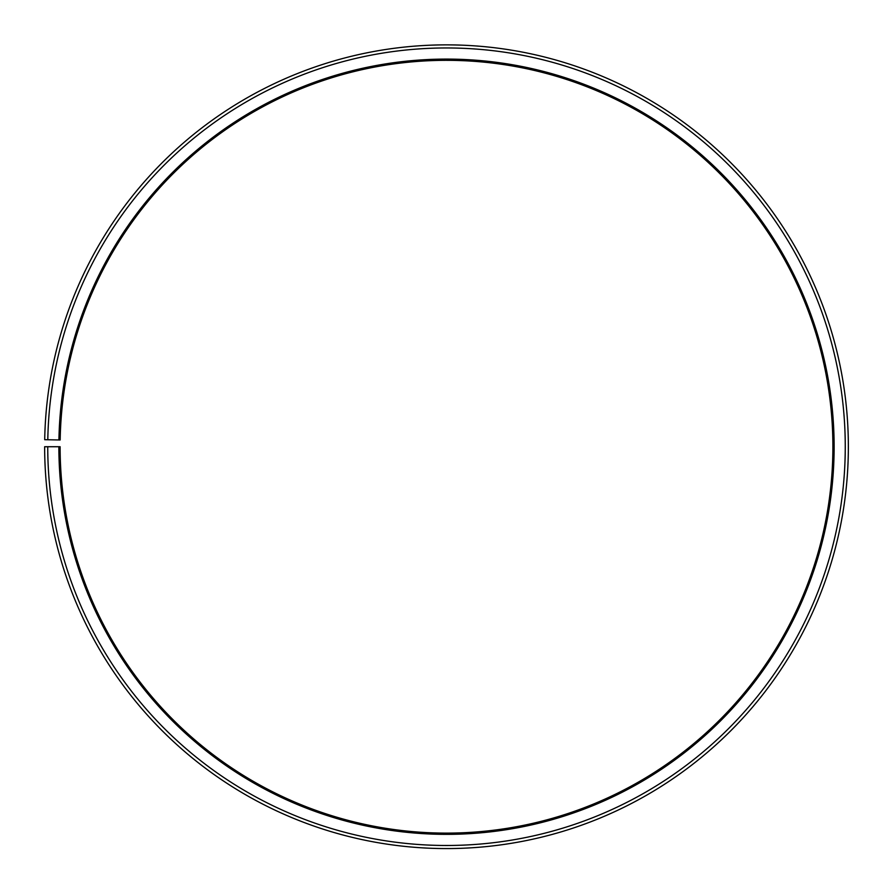 <?xml version="1.0" encoding="UTF-8"?>
<svg xmlns="http://www.w3.org/2000/svg" width="893" height="893" viewBox="0 0 893 893"><rect width="100%" height="100%" fill="white"/><g stroke="black" fill="none" stroke-linecap="round" stroke-linejoin="round"><path stroke-width="1.34" d="M832.89 446.723A386.39 386.39 0 0 0 449.871 60.344A386.39 386.39 0 0 0 60.166 439.97L58.927 439.959A387.629 387.629 0 0 1 449.882 59.105A387.629 387.629 0 0 1 834.129 446.723A387.629 387.629 0 0 1 446.5 834.352A387.629 387.629 0 0 1 58.871 446.723L60.11 446.723A386.39 386.39 0 0 0 446.5 833.113A386.39 386.39 0 0 0 832.89 446.723M47.798 439.758L44.706 439.702A401.85 401.85 0 0 1 450.005 44.884A401.85 401.85 0 0 1 848.35 446.723A401.85 401.85 0 0 1 446.5 848.573A401.85 401.85 0 0 1 44.65 446.723L47.742 446.723A398.758 398.758 0 0 0 446.5 845.481A398.758 398.758 0 0 0 845.258 446.723A398.758 398.758 0 0 0 449.983 47.976A398.758 398.758 0 0 0 47.798 439.758L58.927 439.959M47.742 446.723L58.871 446.723"/></g></svg>
